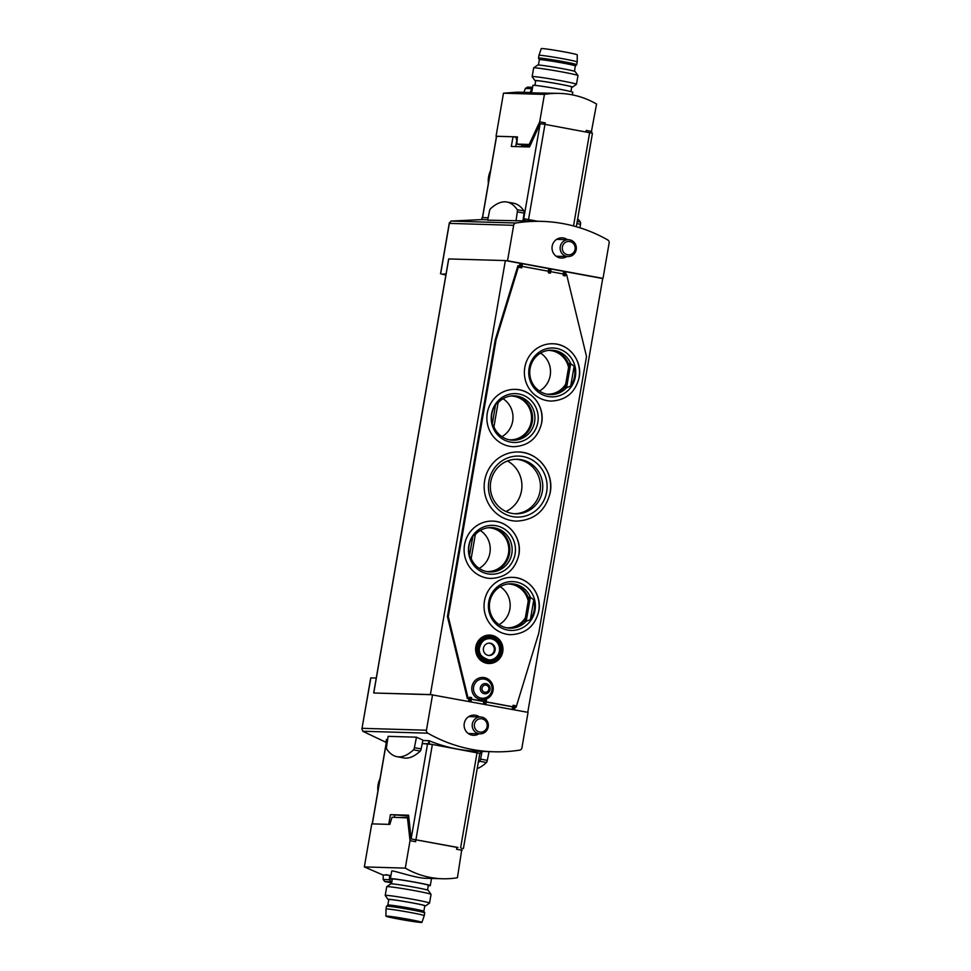 <?xml version="1.0" encoding="UTF-8"?>
<svg xmlns="http://www.w3.org/2000/svg" width="971" height="971" viewBox="0 0 971 971"><rect width="100%" height="100%" fill="white"/><g stroke="black" fill="none" stroke-linecap="round" stroke-linejoin="round"><path stroke-width="1.46" d="M445.883 274.939A202.393 8.156 9.8 0 1 441.914 274.162L446.053 273.98M482.102 217.613L481.725 219.592L451.09 221.048L449.355 223.391L513.659 225.308A2.816 2.707 -88.3 0 1 515.917 223.014A151.792 145.929 -88.3 0 1 541.903 221.376A151.792 145.929 -88.3 0 1 607.785 239.971A2.816 2.707 -88.3 0 1 609.145 242.92L603.015 278.398L601.777 278.361L602.712 278.531L527.775 712.326M376.263 678.061L370.849 677.892L361.892 729.075L362.948 731.369L385.948 742.281M387.647 739.453L386.895 739.708M422.822 740.509L428.879 740.679L428.357 743.725L457.377 749.066A151.792 145.929 -88.3 0 1 429.546 740.897L428.879 740.679M448.736 258.941L505.357 260.568L430.396 694.544L528.054 712.374L521.925 747.84A2.816 2.707 -88.3 0 1 519.667 750.134A151.792 145.929 -88.3 0 1 493.681 751.772L478.679 751.336A151.792 145.929 -88.3 0 1 457.377 749.066L479.844 753.375M493.681 751.772A151.792 145.929 -88.3 0 1 427.798 733.178A2.816 2.707 -88.3 0 1 426.439 730.228L432.568 694.75M396.981 756.688A161.065 43.853 -79.5 0 1 386.664 749.017A2.525 0.692 -79.5 0 1 386.555 746.845L388.109 736.346L416.474 737.183L422.895 740.108L421.159 748.92A2.525 0.692 -79.5 0 1 420.297 751.068A161.065 43.853 -79.5 0 1 403.742 757.938L396.981 756.688A161.065 43.853 -79.5 0 0 413.549 749.818A2.525 0.692 -79.5 0 0 414.399 747.67L416.474 737.183M487.77 219.786L482.223 219.616M541.903 221.376L526.901 220.927A151.792 145.929 91.7 0 0 524.862 220.878L524.158 220.878L524.51 218.851L537.631 221.254L528.515 219.567L544.962 124.361L592.444 133.245L576.301 226.716M515.977 221.012L517.337 211.86A2.525 0.692 -79.5 0 0 517.227 209.687A161.065 43.853 -79.5 0 0 506.911 202.017A161.065 43.853 -79.5 0 0 490.343 208.886A2.525 0.692 -79.5 0 0 489.493 211.035L487.685 220.174L524.158 220.878M513.659 225.308L507.53 260.774L506.292 260.738L519.995 263.275M431.33 694.714L374.211 693.015L430.396 694.544M567.38 239.667A10.123 9.734 91.7 0 0 552.026 247.654A10.123 9.734 91.7 0 0 566.882 256.526M507.53 260.774L603.015 278.398M479.456 716.95A10.123 9.734 91.7 0 0 464.102 724.924A10.123 9.734 91.7 0 0 478.946 733.797M494.3 650.364A6.19 5.947 91.7 0 0 489.056 643.13A6.19 5.947 -88.3 0 1 488.68 655.461A6.19 5.947 91.7 0 0 494.3 650.364M522.434 263.724L548.724 268.579M551.164 269.028L563.617 271.322M566.057 271.771L601.777 278.361M505.357 260.568L506.292 260.738M479.698 753.35L432.374 744.454L422.215 743.568L428.357 743.725M482.065 217.601L488.158 217.771M523.248 218.815L524.51 218.851M522.944 220.866L524.097 213.11A2.525 0.692 -79.5 0 0 523.988 210.938A161.065 43.853 -79.5 0 0 513.671 203.255L506.911 202.017M579.978 227.821L580.5 224.265A2.525 0.692 -79.5 0 0 580.391 222.092A161.065 43.853 -79.5 0 0 577.672 218.754M477.21 768.607A161.065 43.853 -79.5 0 0 486.459 762.514A2.525 0.692 -79.5 0 0 487.308 760.378L489.032 751.639M478.254 762.551A161.065 43.853 -79.5 0 0 479.698 761.264A2.525 0.692 -79.5 0 0 480.56 759.128L482.077 751.433M501.91 436.647A21.92 21.083 91.7 0 0 512.664 421.208A21.92 21.083 91.7 0 0 503.039 398.729M509.52 439.827A21.92 21.083 91.7 0 0 509.824 439.839A21.92 21.083 91.7 0 0 531.222 421.754A21.92 21.083 91.7 0 0 511.122 396.01A21.92 21.083 91.7 0 0 510.819 395.998M479.152 568.399A21.92 21.083 91.7 0 0 489.906 552.948A21.92 21.083 91.7 0 0 480.281 530.469M486.762 571.567A21.92 21.083 91.7 0 0 487.066 571.579A21.92 21.083 91.7 0 0 508.464 553.494A21.92 21.083 91.7 0 0 488.364 527.751A21.92 21.083 91.7 0 0 488.061 527.751M539.439 391.022A21.92 21.083 91.7 0 0 550.181 375.583A21.92 21.083 91.7 0 0 540.568 353.104M568.569 367.499A21.92 21.083 91.7 0 0 548.651 350.385A21.92 21.083 91.7 0 0 548.348 350.373M547.037 394.202A21.92 21.083 91.7 0 0 547.341 394.214A21.92 21.083 91.7 0 0 565.692 384.164M499.082 624.62A21.92 21.083 91.7 0 0 509.836 609.169A21.92 21.083 91.7 0 0 500.211 586.69M528.224 601.085A21.92 21.083 91.7 0 0 508.306 583.984A21.92 21.083 91.7 0 0 507.991 583.972M506.692 627.8A21.92 21.083 91.7 0 0 506.996 627.812A21.92 21.083 91.7 0 0 525.347 617.762M505.976 511.511A28.11 27.018 91.7 0 0 521.5 490.804A28.11 27.018 91.7 0 0 507.469 460.982M481.75 717.108A8.436 8.108 91.7 0 0 472.209 725.167A8.436 8.108 91.7 0 0 480.062 733.833A8.436 8.108 91.7 0 0 481.75 717.108M481.932 718.819A6.712 6.445 91.7 0 0 474.722 727.704A6.712 6.445 91.7 0 0 485.718 729.743A6.712 6.445 91.7 0 0 481.932 718.819M569.674 239.825A8.436 8.108 91.7 0 0 560.133 247.884A8.436 8.108 91.7 0 0 567.986 256.562A8.436 8.108 91.7 0 0 569.674 239.825M569.856 241.536A6.712 6.445 91.7 0 0 562.646 250.433A6.712 6.445 91.7 0 0 573.643 252.46A6.712 6.445 91.7 0 0 569.856 241.536M511.826 553.64A22.212 21.35 91.7 0 0 491.472 527.569A22.212 21.35 91.7 0 0 475.329 534.499L471.178 558.543A22.212 21.35 91.7 0 0 490.149 571.955A22.212 21.35 91.7 0 0 511.826 553.64M488.996 571.895A22.212 21.35 91.7 0 0 509.508 553.567A22.212 21.35 91.7 0 0 490.306 527.556M471.178 558.543L469.466 555.91A23.874 22.952 -88.3 0 1 472.889 536.101L475.329 534.499M534.584 421.9A22.212 21.35 91.7 0 0 514.229 395.816A22.212 21.35 91.7 0 0 498.087 402.759L493.936 426.791A22.212 21.35 91.7 0 0 512.906 440.215A22.212 21.35 91.7 0 0 534.584 421.9M511.753 440.142A22.212 21.35 91.7 0 0 532.266 421.827A22.212 21.35 91.7 0 0 513.064 395.816M493.936 426.791L492.224 424.169A23.874 22.952 -88.3 0 1 495.647 404.361L498.087 402.759M528.637 598.719A22.212 21.35 91.7 0 0 510.236 583.789M508.925 628.116A22.212 21.35 91.7 0 0 524.971 619.899M524.753 621.197L526.221 621.246A22.212 21.35 91.7 0 1 510.078 628.188A22.212 21.35 91.7 0 1 489.408 605.346A22.212 21.35 91.7 0 1 511.401 583.789A22.212 21.35 91.7 0 1 530.372 597.214L533.783 599.884A23.874 22.952 -88.3 0 1 534.184 610.176A23.874 22.952 -88.3 0 1 530.36 619.704L526.221 621.246L530.372 597.214L528.904 597.165L524.753 621.197M568.982 365.12A22.212 21.35 91.7 0 0 550.593 350.191M549.27 394.517A22.212 21.35 91.7 0 0 565.328 386.3M565.098 387.599L566.566 387.647A22.212 21.35 91.7 0 1 550.436 394.59A22.212 21.35 91.7 0 1 529.753 371.759A22.212 21.35 91.7 0 1 551.746 350.191A22.212 21.35 91.7 0 1 570.717 363.615L574.128 366.285A23.874 22.952 -88.3 0 1 574.529 376.59A23.874 22.952 -88.3 0 1 570.705 386.106L566.566 387.647L570.717 363.615L569.249 363.567L565.098 387.599M519.582 267.462L521.694 267.85L521.014 267.134L519.582 267.462L519.837 265.969L517.919 265.738L495.234 339.814L496.084 339.838L518.769 265.775M521.694 267.85L521.949 266.357L548.566 271.273L548.312 272.766L550.411 273.154L549.744 272.426L550.387 268.688M521.937 266.382L522.422 263.529M549.744 272.426L548.312 272.766M550.411 273.154L550.678 271.662L563.459 274.016L563.204 275.509L565.304 275.898L564.637 275.181L565.28 271.431M550.666 271.674L551.152 268.833M564.637 275.181L563.204 275.509M565.304 275.898L565.571 274.405L566.639 274.599L586.52 356.527L538.723 633.286L516.05 707.361L514.958 707.179L514.496 709.874L515.225 705.662L514.363 706.051L513.732 709.728M471.36 699.241L483.145 701.426L484.141 701.475L484.395 699.982L486.507 700.37L485.767 704.57M495.234 339.814L447.437 616.585L467.318 698.501L469.236 698.719L469.503 697.227L471.603 697.615L470.874 701.827M486.253 701.997L511.863 706.718L512.858 706.779L513.125 705.274L514.363 706.051M516.05 707.361L514.982 707.301M469.236 698.719L468.168 698.525L448.286 616.609L496.084 339.838M469.503 697.227L471.603 697.615M484.141 701.475L471.348 699.108L470.911 701.827M484.395 699.982L486.507 700.37M512.858 706.779L486.24 701.863M513.125 705.274L515.225 705.662M502.747 651.784A14.225 13.679 91.7 0 0 484.663 635.932A14.225 13.679 91.7 0 0 480.475 660.195A14.225 13.679 91.7 0 0 502.747 651.784M550.12 492.6A34.58 33.245 91.7 0 0 518.429 452A34.58 33.245 91.7 0 0 484.177 485.573A34.58 33.245 91.7 0 0 516.378 521.124C534.426 520.238 545.702 510.722 550.205 492.588C554.283 472.671 538.08 451.952 518.429 452M541.551 423.053A28.669 27.564 91.7 0 0 515.273 389.383A28.669 27.564 91.7 0 0 486.872 417.227A28.669 27.564 91.7 0 0 513.562 446.709C528.54 445.968 537.898 438.079 541.636 423.04C545.01 406.521 531.574 389.335 515.273 389.383M518.793 554.793A28.669 27.564 91.7 0 0 492.515 521.124A28.669 27.564 91.7 0 0 464.114 548.967A28.669 27.564 91.7 0 0 490.816 578.449C505.782 577.709 515.14 569.819 518.878 554.781C522.252 538.262 508.816 521.075 492.515 521.124M579.068 377.428A28.669 27.564 91.7 0 0 552.79 343.758A28.669 27.564 91.7 0 0 524.389 371.602A28.669 27.564 91.7 0 0 551.091 401.072C566.069 400.343 575.427 392.454 579.165 377.416C582.539 360.896 569.103 343.71 552.79 343.758M538.723 611.014A28.669 27.564 91.7 0 0 512.445 577.357A28.669 27.564 91.7 0 0 484.044 605.188A28.669 27.564 91.7 0 0 510.746 634.67C525.724 633.929 535.07 626.052 538.808 611.002C542.182 594.483 528.746 577.308 512.445 577.357M467.318 698.501L468.168 698.525M489.724 638.627A10.681 10.268 -88.3 0 1 499.397 651.165A10.681 10.268 -88.3 0 1 489.093 659.989M490.343 643.215A6.19 5.947 -88.3 0 1 489.105 655.486A6.19 5.947 -88.3 0 1 483.352 649.126A6.19 5.947 -88.3 0 1 490.343 643.215M447.437 616.585L448.286 616.609M542.352 491.302A27.261 26.217 91.7 0 0 517.361 459.283A27.261 26.217 91.7 0 0 490.355 485.755A27.261 26.217 91.7 0 0 515.747 513.793A27.261 26.217 91.7 0 0 542.352 491.302M514.581 513.732A27.261 26.217 91.7 0 0 540.034 491.229A27.261 26.217 91.7 0 0 516.208 459.283M574.128 366.285L570.705 386.106M533.783 599.884L530.36 619.704M495.647 404.361L492.224 424.169M472.889 536.101L469.466 555.91M570.924 91.59L571.725 86.953A18.267 0.74 -170.2 0 0 556.322 83.555A18.267 0.74 -170.2 0 0 536.429 80.654A18.267 0.74 -170.2 0 0 535.713 80.739L534.912 85.375M531.671 92.573L517.47 92.148L503.476 93.192L544.428 94.405A84.331 81.066 -88.3 0 1 559.454 93.398A84.331 81.066 -88.3 0 1 596.57 104.031L591.169 132.906M572.356 94.867L572.805 92.269A20.233 0.813 -170.2 0 0 555.74 88.507A20.233 0.813 -170.2 0 0 533.71 85.29A20.233 0.813 -170.2 0 0 532.921 85.387L531.623 92.864L559.454 93.398M525.554 146.415L521.561 145.504L530.093 145.735M585.986 131.922L586.241 130.43L591.825 131.461M545.022 124.373L545.277 122.88L539.694 121.848L544.428 94.405M530.469 144.91L519.509 144.57M517.519 137.287L515.686 137.239M496.484 136.328A84.331 3.399 9.8 0 1 496.047 136.243L517.349 136.875L516.863 144.084L529.183 144.461L539.694 121.848M516.863 144.084L519.546 144.582L516.863 144.084M496.047 136.243L503.476 93.192M530.239 92.536L531.635 88.664L525.335 88.482L523.939 92.342M532.594 87.269L527.496 87.123L525.335 88.482M531.635 88.664L532.436 88.167M545.277 122.88L544.634 124.3M571.688 87.172A19.044 0.765 -170.2 0 0 572.465 87.111A19.044 0.765 -170.2 0 0 556.808 83.603A19.044 0.765 -170.2 0 0 535.701 80.52A19.044 0.765 -170.2 0 0 534.972 80.642A19.044 0.765 -170.2 0 0 535.676 80.945M572.465 87.111L576.446 84.307A22.491 0.91 -170.2 0 0 576.471 84.283A22.491 0.91 -170.2 0 0 557.512 80.095A22.491 0.91 -170.2 0 0 533.03 76.527A22.491 0.91 -170.2 0 0 532.144 76.624A22.491 0.91 -170.2 0 0 532.157 76.66L534.972 80.642M533.674 67.885L537.655 65.081A19.044 0.765 -170.2 0 1 538.383 65.021A19.044 0.765 -170.2 0 1 558.738 67.982A19.044 0.765 -170.2 0 1 575.148 71.551L577.963 75.532A22.491 0.91 -170.2 0 0 577.963 75.532A22.491 0.91 -170.2 0 0 558.568 71.308A22.491 0.91 -170.2 0 0 534.536 67.812A22.491 0.91 -170.2 0 0 533.674 67.885A22.491 0.91 -170.2 0 0 533.649 67.909L532.144 76.624M577.187 61.95L577.272 54.849A18.267 0.74 -170.2 0 0 561.808 51.439A18.267 0.74 -170.2 0 0 541.976 48.55A18.267 0.74 -170.2 0 0 541.26 48.623L538.954 55.347A19.396 0.777 -170.2 0 0 538.954 55.359L538.48 58.126A19.396 0.777 -170.2 0 0 538.48 58.151A19.396 0.777 -170.2 0 1 539.245 58.042A19.396 0.777 -170.2 0 1 560.352 61.112A19.396 0.777 -170.2 0 1 576.701 64.729A19.396 0.777 -170.2 0 0 576.701 64.729L577.187 61.962A19.396 0.777 -170.2 0 0 577.187 61.95A19.396 0.777 -170.2 0 0 560.765 58.345A19.396 0.777 -170.2 0 0 539.718 55.274A19.396 0.777 -170.2 0 0 538.954 55.347M575.342 65.943A18.267 0.74 -170.2 0 0 575.354 65.919A18.267 0.74 -170.2 0 0 559.951 62.52A18.267 0.74 -170.2 0 0 540.058 59.619A18.267 0.74 -170.2 0 0 539.354 59.704A18.267 0.74 -170.2 0 0 539.354 59.729L538.48 58.151M391.507 883.828L392.333 879.058A18.267 0.74 9.8 0 1 410.466 881.45A18.267 0.74 9.8 0 1 428.345 885.285L427.519 890.055M415.952 839.83L415.624 841.711L410.041 840.68L407.432 817.691L408.9 817.958L392.017 817.23L389.844 824.391L371.784 823.857L364.343 866.909L405.295 868.123A84.331 81.066 -88.3 0 0 442.412 878.755A84.331 81.066 -88.3 0 0 457.426 877.748L461.965 848.314M364.343 866.909L383.12 875.065L387.587 874.992M390.937 875.599A84.331 81.066 -88.3 0 1 389.565 875.259L388.473 875.223A84.331 81.066 -88.3 0 1 386.64 874.737L385.718 874.701A84.331 81.066 91.7 0 0 387.55 875.199M427.495 878.294C416.911 878.949 390.937 869.215 391.701 871.242L390.391 878.731A20.233 0.813 9.8 0 1 410.478 881.365A20.233 0.813 9.8 0 1 430.274 885.613A20.233 0.813 9.8 0 1 429.485 885.71A20.233 0.813 9.8 0 1 428.284 885.625M408.827 817.303L400.003 817.461M410.041 840.68L405.295 868.123M456.928 847.27L456.588 849.273L462.172 850.305M391.726 882.578L389.941 882.518A84.331 3.399 -170.2 0 1 384.783 881.571L391.107 881.753L389.517 879.702L383.205 879.508L384.783 881.571M391.847 881.899L391.107 881.753M383.205 875.077L383.205 879.508M389.517 879.702L389.492 875.259M415.624 841.711L415.418 839.733M392.272 879.41A20.233 0.813 9.8 0 1 390.391 878.731M386.749 886.693L390.73 883.889A19.044 0.765 9.8 0 1 409.604 886.402A19.044 0.765 9.8 0 1 428.223 890.358L431.039 894.34A22.491 0.91 9.8 0 1 431.051 894.376A22.491 0.91 9.8 0 0 409.046 889.654A22.491 0.91 9.8 0 0 386.749 886.693A22.491 0.91 9.8 0 0 386.725 886.717L385.22 895.432A22.491 0.91 9.8 0 1 385.22 895.432A22.491 0.91 9.8 0 1 407.541 898.369A22.491 0.91 9.8 0 1 429.546 903.091A22.491 0.91 9.8 0 1 429.522 903.115L431.051 894.376M388.752 899.753A19.044 0.765 9.8 0 1 388.048 899.449A19.044 0.765 9.8 0 1 406.934 901.901A19.044 0.765 9.8 0 1 425.541 905.919A19.044 0.765 9.8 0 1 424.813 905.979A19.044 0.765 9.8 0 1 424.764 905.979M423.854 911.284L424.8 905.761A18.267 0.74 -170.2 0 0 409.398 902.362A18.267 0.74 -170.2 0 0 389.505 899.462A18.267 0.74 -170.2 0 0 388.788 899.547L387.842 905.069A18.267 0.74 9.8 0 1 387.854 905.057A18.267 0.74 9.8 0 1 405.963 907.46A18.267 0.74 9.8 0 1 423.841 911.271A18.267 0.74 9.8 0 1 423.841 911.296L424.715 912.849A19.396 0.777 9.8 0 1 424.715 912.874A19.396 0.777 9.8 0 0 405.732 908.807A19.396 0.777 9.8 0 0 386.507 906.246A19.396 0.777 9.8 0 1 386.507 906.246L386.009 909.038A19.396 0.777 9.8 0 1 386.009 909.038A19.396 0.777 9.8 0 1 405.259 911.575A19.396 0.777 9.8 0 1 424.242 915.641A19.396 0.777 9.8 0 1 424.23 915.653L421.936 922.377A18.267 0.74 9.8 0 1 421.22 922.45A18.267 0.74 9.8 0 1 401.387 919.561A18.267 0.74 9.8 0 1 385.924 916.151A18.267 0.74 9.8 0 1 404.057 918.53A18.267 0.74 9.8 0 1 421.936 922.377M420.127 922.244A17.126 0.692 9.8 0 1 401.375 919.513A17.126 0.692 9.8 0 1 387.065 916.333A17.126 0.692 9.8 0 1 404.045 918.578A17.126 0.692 9.8 0 1 420.807 922.159A17.126 0.692 9.8 0 1 420.127 922.244M408.67 815.858L390.439 814.657L388.764 824.367L372.233 823.881L386.288 742.512M457.924 847.452L411.121 838.932L408.609 815.203L390.439 814.657M457.936 847.574L411.121 838.932L427.568 743.725M394.372 817.291L394.687 815.446M515.71 146.572L516.9 139.739A2.245 2.16 -88.3 0 1 517.058 139.205L517.264 139.205M517.058 139.205L516.196 139.035L516.475 137.384L513.016 136.741L511.341 146.451L529.511 146.985L540.155 123.645L544.962 124.361M496.594 136.316L513.016 136.741M362.766 731.248L427.798 733.178M450.884 221.085L515.917 223.014M449.355 223.391L440.64 273.81M362.134 728.311L426.439 730.228M448.748 258.893L373.786 692.857M385.912 742.475L386.446 739.441L385.96 742.475M429.546 740.897L429.048 743.835M480.706 751.396L480.378 753.302M481.106 751.396L480.754 753.387L481.118 751.408M481.762 219.616L482.114 217.589M524.862 220.878L525.202 218.948M413.549 749.818L420.297 751.068M414.399 747.67L421.159 748.92M517.337 211.86L524.097 213.11M517.227 209.687L523.988 210.938M580.5 224.265L576.835 223.597M580.391 222.092L577.199 221.509M486.459 762.514L479.698 761.264M487.308 760.378L480.56 759.128M515.079 554.065A24.445 23.498 91.7 0 0 483.995 526.816A24.445 23.498 91.7 0 0 476.797 568.508A24.445 23.498 91.7 0 0 515.079 554.065M537.837 422.324A24.445 23.498 91.7 0 0 506.753 395.076A24.445 23.498 91.7 0 0 499.543 436.756A24.445 23.498 91.7 0 0 537.837 422.324M535.009 610.286A24.445 23.498 91.7 0 0 503.925 583.049A24.445 23.498 91.7 0 0 496.727 624.729A24.445 23.498 91.7 0 0 535.009 610.286M575.366 376.699A24.445 23.498 91.7 0 0 544.27 349.451A24.445 23.498 91.7 0 0 537.072 391.131A24.445 23.498 91.7 0 0 575.366 376.699M520.747 267.086L521.403 263.335M519.546 265.908L520.031 263.092M521.014 267.134L521.67 263.384M549.477 272.378L550.12 268.639M548.275 271.212L548.761 268.384M564.369 275.133L565.025 271.382M563.168 273.956L563.653 271.14M565.559 274.429L566.044 271.577M483.837 701.438L483.376 704.133M485.379 700.71L484.735 704.376M485.646 700.759L485.002 704.424M468.944 698.695L468.483 701.378M470.474 697.955L469.843 701.632M470.741 698.003L470.11 701.681M512.567 706.742L512.105 709.425M514.096 706.002L513.465 709.68M493.062 690.551A11.154 10.717 91.7 0 0 478.873 678.122A11.154 10.717 91.7 0 0 475.584 697.142A11.154 10.717 91.7 0 0 493.062 690.551M501.012 651.383A11.81 11.349 91.7 0 0 485.986 638.226A11.81 11.349 91.7 0 0 482.514 658.362A11.81 11.349 91.7 0 0 501.012 651.383M499.628 651.177A10.681 10.268 91.7 0 0 489.845 638.639A10.681 10.268 91.7 0 0 479.261 649.004A10.681 10.268 91.7 0 0 499.628 651.177M501.606 651.492A12.441 11.955 91.7 0 0 485.779 637.631A12.441 11.955 91.7 0 0 482.114 658.836A12.441 11.955 91.7 0 0 501.606 651.492M502.371 651.662A13.412 12.89 91.7 0 0 485.306 636.709A13.412 12.89 91.7 0 0 481.361 659.576A13.412 12.89 91.7 0 0 502.371 651.662M546.649 491.909A30.514 29.336 91.7 0 0 507.833 457.887A30.514 29.336 91.7 0 0 498.839 509.933A30.514 29.336 91.7 0 0 546.649 491.909M491.884 690.296A9.649 9.273 91.7 0 0 479.613 679.542A9.649 9.273 91.7 0 0 476.773 696.001A9.649 9.273 91.7 0 0 491.884 690.296M490.027 689.58A5.11 4.916 91.7 0 0 483.522 683.887A5.11 4.916 91.7 0 0 482.029 692.59A5.11 4.916 91.7 0 0 490.027 689.58M488.862 689.325A3.605 3.471 91.7 0 0 484.274 685.308A3.605 3.471 91.7 0 0 483.206 691.449A3.605 3.471 91.7 0 0 488.862 689.325M530.554 144.703L529.183 144.461M530.785 144.194L529.596 143.975M521.925 144.655L521.779 145.48M408.949 818.419L407.662 818.177M380.062 778.56A22.77 21.884 91.7 0 0 378.107 784.689A22.77 21.884 91.7 0 0 377.889 791.134M372.342 823.869L386.397 742.499M460.606 847.901L477.052 752.695M415.928 839.66L432.374 744.454M490.549 170.641A22.77 21.884 91.7 0 0 488.377 183.228M496.606 136.256L482.551 217.601M540.155 123.645L523.721 218.827M589.652 132.602L573.533 225.952M448.663 258.893L373.701 692.869M370.74 677.904L361.892 729.075M449.367 222.65L440.531 273.822M468.204 733.481L480.062 733.833M468.702 716.622L480.56 716.974M556.128 256.21L567.986 256.562M556.626 239.352L568.496 239.703M521.985 266.357L522.471 263.542M550.703 271.662L551.2 268.833M565.608 274.417L566.093 271.589M486.277 701.875L485.816 704.582M489.845 638.639C484.262 638.542 480.754 641.94 479.31 648.834C478.387 653.786 481.689 657.501 489.214 659.989M521.706 144.643L521.561 145.504M577.976 75.568L576.471 84.283M574.444 71.247L575.354 65.919L576.689 64.754M539.354 59.704L538.432 65.021M427.495 878.306L442.412 878.755M430.274 885.613L431.525 878.427M425.541 905.919L429.522 903.115M388.048 899.449L385.232 895.468M385.924 916.151L386.009 909.05M424.242 915.641L424.715 912.874M387.854 905.057L386.507 906.246M463.41 848.533L479.844 753.326M377.828 791.438L380.098 778.305M496.497 136.268L482.441 217.601M490.598 170.386L488.328 183.531"/></g></svg>
